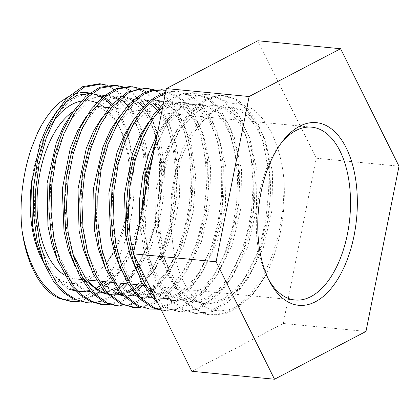 <?xml version="1.0" encoding="UTF-8"?>
<svg xmlns="http://www.w3.org/2000/svg" width="420" height="420" viewBox="0 0 420 420"><rect width="100%" height="100%" fill="white"/><g stroke="black" fill="none" stroke-linecap="round" stroke-linejoin="round"><path stroke-width="0.32" stroke-dasharray="2.1 1.58" d="M141.808 211.554L145.068 247.958L154.796 279.2L167.486 298.452L183.152 310.139L194.308 313.283L208.756 311.84L223.85 303.544L237.899 289.118L250.094 269.661L259.628 246.288L265.808 220.201L268.485 193.048L267.645 166.572L263.267 142.522L256.195 123.921L246.729 109.468L235.484 99.787L223.072 95.498L218.594 95.382L204.482 99.713L190.853 110.528L178.595 126.929L168.588 148.055L161.595 172.862L157.899 199.752L157.673 226.963L161.081 252.74L167.191 273.105L175.812 290.236L186.448 303.408L198.623 311.903L205.16 314.181L209.716 314.916L223.913 313.199L237.993 305.912L251.228 293.559L262.878 276.623L272.155 256.132L278.964 232.995L283.075 208.52L284.245 184.007M172.704 242.849C176.573 277.725 192.633 304.19 211.822 309.86C231.982 314.27 250.052 302.573 266.049 274.759A109.699 58.879 95.5 0 0 284.177 184.034M266.049 274.759L253.585 293.465L239.321 306.831L225.687 313.63L211.932 315.121L208.735 314.654L200.802 312.029L188.916 303.812L178.479 291.191L169.948 274.796L163.774 255.25L160.036 229.682L159.92 202.508L163.28 175.497L169.974 150.428L179.739 128.914L191.83 112.019L205.359 100.642L219.46 95.702L225.236 95.729L237.353 99.845L248.383 109.069L257.743 122.861L264.852 140.668L269.551 164.43L270.732 190.759L268.396 217.917L262.531 244.157L253.276 267.839L241.295 287.726L227.388 302.683L212.363 311.567L196.497 313.467L185.325 310.338L170.237 299.303L157.857 281.232L150.964 263.482L146.37 243.107L144.438 198.382M157.673 302.694L167.543 308.737L178.82 311.624L195.662 309.278L212.027 299.203L225.587 283.442L237.09 262.673L245.91 238.355L251.428 211.969L253.176 184.994L251.276 159.023L245.999 135.665L237.626 116.524L223.823 100.832L207.485 94.29L196.423 95.141L185.446 100.112L169.617 115.678L156.292 139.067M153.919 150.932L168.189 121.055L186.338 101.189L197.941 95.555L209.664 94.511L225.424 100.601L238.875 115.217L247.517 133.912L253.103 156.949L255.339 182.726L253.932 209.664L248.734 236.177L240.203 260.767L228.937 281.935L215.544 298.195L198.55 309.194L180.989 311.84L169.712 308.968L156.083 299.497M161.406 310.196L163.18 310.391L176.395 308.957L189.541 302.752L202.025 292.1L213.255 277.347L224.044 255.638L231.956 230.512L236.612 203.663L237.657 176.788L234.864 151.51L228.622 129.213L219.476 111.2L207.963 98.8L192.05 92.726L177.534 94.993L163.322 103.887M162.761 106.691L178.259 95.807L194.24 92.915L208.966 98.186L220.668 110.03L230.071 127.559L236.612 149.499L239.736 174.547L239.033 201.359L234.707 228.291L227.094 253.649L216.552 275.725L205.16 291.244L192.402 302.494L178.92 309.083L165.354 310.621L161.322 310.028M136.616 305.707L147.735 308.873M149.777 309.041L158.209 308.406L173.45 301.786L187.877 288.871L200.645 270.68L210.914 248.225L217.959 222.647L221.582 195.573L221.692 168.767L218.216 143.971L211.339 123.097L201.621 106.743L189.782 95.749L176.552 90.988L165.685 92.059M165.491 93.025L176.584 91.067L178.726 91.203L191.662 95.797L203.291 106.312L212.924 121.979L219.886 142.034L223.687 166.572L223.918 193.274L220.631 220.39L213.89 246.162L203.884 268.957L191.315 287.611L177.014 301.072L161.821 308.291L156.555 309.157M121.018 304.195L132.29 307.141M133.366 307.23L147.667 305.371L161.695 297.848L175.681 283.537L187.808 263.939L197.405 240.455L203.81 214.489L206.504 187.488L205.548 161.059L201.164 136.852L193.557 116.524L179.303 97.996L161.894 89.88M166.005 90.447L181.771 98.427L194.87 115.091L202.755 135.004L207.464 158.917L208.756 185.194L206.404 212.2L200.309 238.329L190.984 262.122L179.078 282.151L165.239 296.987L153.237 304.285L140.9 307.382M116.66 305.844L128.882 304.705L141.073 299.507L152.765 290.462L163.48 277.772L174.935 257.145L183.661 232.738L189.231 206.209L191.221 179.219L189.362 153.384L183.981 130.132L175.576 110.849L164.63 96.92L156.004 91.14L146.732 88.431M154.229 89.775L165.674 96.154L176.831 109.541L185.504 128.373L191.195 151.3L193.389 176.946L191.741 203.91L186.491 230.564L178.054 255.239L166.829 276.266L147.378 296.993L136.71 303.014L125.853 305.928M103.026 304.605L107.662 304.516L122.992 299.602L137.734 288.256L151.022 271.404L161.989 249.963L169.88 224.999L174.431 198.119L175.497 171.087L172.94 145.656L166.761 123.454L157.531 105.604L145.966 93.093L132.778 86.909L131.15 86.646M139.398 88.4L140.338 88.772M146.071 91.854L157.7 103.042M160.325 106.717L168.814 123.296L174.694 143.635L177.581 168.851L176.857 195.815L172.636 222.779L165.044 247.973L155.027 268.616L142.853 285.348M138.653 289.711L134.662 293.296M132.946 294.688L122.215 301.319L110.192 304.689M74.498 299.681L85.748 302.678M87.208 302.799L99.314 301.507L111.284 296.079L125.643 283.274L138.348 264.931L148.685 242.377L155.951 216.946L159.584 190.029L159.584 163.249L156.103 138.301L149.305 116.865L142.296 104.202L133.906 94.568L124.493 88.174L114.413 85.218M122.777 86.819L123.874 87.203M130.657 90.61L142.259 101.383M145.068 105.252L150.685 115.311L157.778 136.364L161.584 161.059L161.926 187.724L158.629 214.683L146.386 253.517L127.512 283.873M123.375 288.272L119.275 292.005M117.642 293.323L114.854 295.365L104.664 300.673L94.295 302.957M78.257 301.103L84.236 299.791L99.445 291.879L113.547 277.825L125.638 258.316L135.151 234.749L141.608 208.703L144.543 181.76L143.619 155.484L139.125 131.355L131.497 110.854L121.165 95.44L111.242 87.617L100.349 84M107.373 85.265L122.257 94.542L132.815 109.415L140.726 129.481L145.541 153.295L146.8 179.434L144.202 206.435L138.054 232.691L128.825 256.578L116.965 276.47L98.889 293.911L79.27 301.418M71.411 288.939L62.008 283.101L53.592 274.213L40.819 248.178L34.346 214.72L35.033 178.526L42.94 144.197L56.485 116.151L64.817 105.856L73.862 98.669L83.296 94.668L92.757 93.875M99.173 95.225L100.202 95.597M102.848 96.763L104.339 97.561M106.365 98.821L108.05 100.034M112.24 103.798L115.043 107.016M116.051 108.329L123.265 120.866L128.767 136.405L133.76 173.492M97.708 95.461A99.104 53.188 -84.5 0 1 98.779 95.918M101.939 97.54A99.104 53.188 -84.5 0 1 103.367 98.422M104.937 99.498A99.104 53.188 -84.5 0 1 106.638 100.795M111.153 105.005A99.104 53.188 -84.5 0 1 112.366 106.339M112.523 106.523A99.104 53.188 -84.5 0 1 113.815 108.061M113.857 108.118A99.104 53.188 -84.5 0 1 133.691 173.513M68.308 288.934L54.401 278.402L43.034 260.957M56.459 111.715L65.373 102.412M89.733 93.466L94.29 94.311L92.584 93.728M113.017 290.866L97.041 293.396L86.977 290.53L77.616 284.461L69.169 275.457L56.191 249.753L49.912 216.29L50.636 179.849L58.354 145.561L72.061 117.8L89.492 100.007L98.863 95.897L108.266 95.267L115.673 97.198M118.01 98.275L123.291 101.635M127.722 105.567L130.452 108.607M131.418 109.809L140.611 126.236L146.585 147.672L149.079 172.389L147.924 198.513L142.963 224.17L134.421 247.658L123.055 267.482L109.652 282.151M105.704 285.096L101.299 287.705M97.393 289.454L90.258 291.396M89.35 291.527L81.617 291.653L75.348 290.393M103.089 292.509L94.075 292.84L83.858 290.147L69.783 279.904L58.448 262.579M73.117 111.662L88.741 98.548L105.236 95.083L114.403 97.524M117.185 98.978L129.895 111.531L139.424 131.618L145.031 157.043L146.003 185.556L141.981 214.825L133.555 242.303L121.438 265.44L106.428 281.841M104.165 283.526L100.154 286.099M95.77 288.325L89.476 290.509M87.791 290.897L86.425 291.149M78.467 291.496L76.162 291.228M72.786 253.964L66.633 229.572L64.806 202.429L67.184 174.647L73.406 148.491L83.076 126.2L95.492 109.499L109.494 99.335L123.863 96.59L131.906 98.726M133.718 99.619L138.721 102.926M143.273 107.142L153.725 122.719L161.07 143.672L164.477 168.677L163.769 195.851L159.122 222.968L150.712 247.821L138.957 268.459L124.866 283.616M121.259 286.314L116.876 289.007M83.218 278.691L75.159 266.522M86.368 116.387L102.995 100.553L111.846 96.983L120.713 96.49L129.864 99.178M132.562 100.648L145.409 113.048L154.996 132.778L160.435 158.256L161.422 186.916L157.678 216.137L149.242 243.401L137.025 266.516L122.126 283.353M119.978 285.017L115.91 287.705M111.573 289.926L104.879 292.152M117.931 293.449L108.539 287.642L100.149 278.707L87.376 252.609L80.855 219.203L81.601 183.026L89.502 148.622L103.01 120.577L111.358 110.355L120.43 103.199L129.869 99.178L139.335 98.343L146.921 100.097M149.425 101.215L154.571 104.475M158.786 108.318L169.134 123.974L176.426 145.173L180.043 170.158L179.419 197.159L174.605 224.228L166.131 249.26L154.528 270.16L140.469 285.117M136.705 287.826L132.4 290.356M128.489 292.163L121.306 294.294M120.488 294.441L112.539 294.798M108.822 294.273L106.239 293.627M114.865 293.417L101.141 283.028L89.843 266.017M102.364 117.133L118.876 102.102L127.617 98.495L136.316 97.781L145.378 100.427M148.36 102.133L152.754 105.473M157.238 110.04L167.202 126.053L174.048 147.142L177.014 172.037L176.043 198.844L171.266 225.44L162.839 249.732L151.205 269.923L137.34 284.818M135.329 286.377L131.434 289.012M127.218 291.307L120.761 293.701M119.38 294.042L109.51 294.578L106.733 294.137M284.245 183.908C282.041 149.158 268.979 119.674 251.381 108.428C231.578 97.561 212.793 105.178 195.022 131.281L203.595 120.367L212.919 112.56L222.653 108.098L232.439 107.142L242.114 109.919L250.982 116.54L258.725 126.641L265.088 139.687L272.643 172.494L271.934 210.478L263.303 247.926L247.868 278.707L238.135 290.01L227.572 298.153L216.589 302.862L205.601 303.86L195.531 301.135L186.223 295.024L177.823 285.894L164.803 260.085L158.434 226.816L159.311 190.355L166.955 155.878L180.616 128.242L198.135 110.607L207.533 106.355L216.914 105.562L226.538 108.57L235.441 115.222L243.28 125.155L249.701 138.028L257.024 170.987L256.41 209.176L247.905 246.409L232.26 277.037L222.547 288.55L212.053 296.882L201.143 301.544L190.181 302.243L180.059 299.397L170.667 293.423L162.209 284.513L149.336 258.725L143.005 225.199L143.656 188.853L151.484 154.613L165.149 126.698L182.516 108.959L191.903 104.974L201.338 104.328L211.034 107.184L219.991 113.579L227.803 123.38L234.092 136.39L241.458 169.57L241.048 207.548L232.312 244.681L216.788 275.651L207.17 287.201L196.686 295.307L185.719 299.77L174.689 300.599L164.456 297.985L155.08 292.178L146.722 283.175L133.917 257.05L127.365 223.708L128.179 187.52L136.048 153.059L149.53 125.045L166.987 107.725L176.437 103.656L185.897 102.774L195.573 105.441L204.446 111.93L212.168 122.01L218.516 135.109L226.086 168.042L225.43 205.984L216.752 243.385L201.343 274.239L191.625 285.537L181.062 293.643L170.069 298.321L159.065 299.339L148.969 296.693L139.666 290.614L131.287 281.458L118.288 255.559L111.857 222.332L112.775 185.908L120.44 151.384L134.048 123.732L151.589 106.181L161.002 101.924L170.394 101.057L180.007 104.029L188.89 110.707L196.712 120.698L203.133 133.602L210.52 166.499L209.848 204.682L201.348 241.983L185.729 272.57L175.996 284.036L165.485 292.357L154.565 297.077L143.614 297.822L133.523 294.956L124.142 288.934L115.684 279.977L102.764 254.247L96.464 220.742L97.146 184.343L104.916 150.092L118.608 122.257L136.007 104.47L145.378 100.433L154.796 99.802M160.65 101.115L162.089 101.645M163.632 102.312L172.184 108.003L179.786 116.697L190.906 142.317L195.605 175.66L193.226 211.843L183.561 246.067L168.121 274.034L158.86 284.366L148.901 291.585L138.547 295.486L128.158 296.116L121.863 294.882M133.418 120.141L149.798 104.869L158.513 101.493L167.249 101.02L176.941 103.919L185.897 110.339L193.72 120.13L200.03 133.098L207.359 166.283L206.95 204.298L198.24 241.406L182.684 272.349L173.061 283.92L162.593 292.068L151.636 296.52L140.611 297.313L130.379 294.667L116.172 284.245L104.774 266.495M119.669 116.125L135.308 103.073L151.793 99.524L161.485 102.197L170.368 108.633L178.091 118.687L184.417 131.796L191.977 164.777L191.368 202.687L182.658 240.061L167.26 270.968L157.558 282.277L147 290.356L136.001 295.008L124.987 296.021L122.714 295.754M148.502 122.204L165.186 106.67L174.032 102.947L182.842 102.265L192.454 105.252L201.348 111.92L209.176 121.895L215.602 134.783L222.962 167.701L222.306 205.889L213.811 243.164L198.177 273.761L188.454 285.248L177.949 293.575L167.034 298.274L156.077 299.003L145.976 296.142L132.72 286.534L121.679 271.042M157.327 133.87L166.388 120.414L176.605 110.817L187.441 105.273L198.361 103.95L208.031 106.622L216.893 113.143L224.621 123.228L230.974 136.322L238.549 169.234L237.872 207.197L229.21 244.608L213.791 275.425L204.067 286.724L193.505 294.845L182.516 299.539L171.518 300.557L161.432 297.885L147.861 287.637L136.616 271.01M172.688 242.765L170.462 218.799L171.491 193.966L175.655 169.895L182.81 148.208L192.549 130.2L204.094 116.739L216.636 108.665L229.378 106.785L239.001 109.804L247.91 116.44L255.749 126.352L262.164 139.209L269.467 172.2L268.873 210.389L260.358 247.595L244.708 278.24L235.006 289.769L224.516 298.095L213.607 302.726L202.645 303.419L192.507 300.584L183.115 294.63L174.657 285.731L161.805 259.917L155.458 226.391L156.098 190.066L163.947 155.825L177.597 127.885L194.964 110.171L204.356 106.197L213.791 105.541L223.493 108.376L232.449 114.755L240.251 124.567L246.535 137.597L253.916 170.772L253.507 208.73L244.76 245.879L229.252 276.869L219.634 288.398L209.144 296.483L198.172 300.956L187.142 301.802L176.909 299.203L162.934 288.96L151.641 271.567L143.677 248.766L139.619 222.495M268.548 279.373A86.819 46.599 -84.5 0 1 267.493 277.426A86.819 46.599 -84.5 0 1 280.329 144.06A86.819 46.599 -84.5 0 1 281.736 142.354M64.124 274.806A86.819 46.599 95.5 0 0 67.347 276.56A86.819 46.599 95.5 0 0 75.826 278.896A86.819 46.599 95.5 0 0 107.231 262.001A86.819 46.599 95.5 0 0 120.067 128.636A86.819 46.599 95.5 0 0 92.463 106.061A86.819 46.599 95.5 0 0 73.253 111.463M104.171 107.184A91.744 49.24 -84.5 0 1 117.968 124.614A91.744 49.24 -84.5 0 1 104.402 265.545A91.744 49.24 -84.5 0 1 62.255 280.933A91.744 49.24 -84.5 0 1 43.517 262.216M32.182 177.844A91.744 49.24 -84.5 0 1 52.936 122.173M81.218 101.105A91.744 49.24 -84.5 0 1 83.9 100.737M85.087 100.664A91.744 49.24 -84.5 0 1 88.405 100.721M96.621 102.727A91.744 49.24 -84.5 0 1 98.311 103.493M98.522 103.593A91.744 49.24 -84.5 0 1 100.716 104.801M133.76 173.576C136.19 208.478 126.514 247.874 110.534 272.312C92.799 297.481 74.041 305.319 54.269 295.827M68.15 96.768L72.886 94.615M89.838 93.035L91.691 93.471M195.022 131.281A99.104 53.188 95.5 0 0 172.757 242.718M365.978 331.438L283.238 323.474L191.788 371.275M399 166.184L316.255 158.219L283.238 323.474M257.833 40.761L316.255 158.219M211.969 314.99L209.79 314.78M225.236 95.855L223.057 95.645M196.455 313.493L194.276 313.283M209.722 94.358L207.543 94.148M180.947 312.002L178.768 311.792M194.208 92.867L192.029 92.657M165.428 310.506L163.249 310.296M178.689 91.371L176.51 91.161M149.914 309.015L148.722 308.899M132.148 86.893L129.969 86.683M92.789 93.749L89.728 93.455M108.302 95.24L105.247 94.946M123.816 96.736L120.761 96.442M139.335 98.228L136.274 97.933M112.581 294.777L109.52 294.483M154.844 99.724L151.788 99.43M128.1 296.268L125.039 295.974M170.357 101.215L167.302 100.921M143.609 297.764L140.553 297.47M185.876 102.711L182.816 102.417M159.128 299.255L156.067 298.961M201.39 104.202L198.329 103.908M174.641 300.752L171.581 300.452M216.904 105.698L213.843 105.404M190.155 302.243L187.1 301.949M267.493 277.426L269.593 281.447M280.329 144.06L283.159 140.516M81.606 279.452L83.79 279.662M84.063 279.689L87.055 279.977M96.878 280.922L99.078 281.132M99.535 281.18L102.317 281.447M112.418 282.419L114.576 282.629M114.77 282.644L118.115 282.97M128.153 283.936L130.331 284.141M130.547 284.161L133.66 284.466M143.483 285.411L145.682 285.621M146.129 285.663L148.874 285.925M149.357 285.973L295.097 300.001M92.463 106.061L98.516 106.643M108.943 107.646L311.735 127.166M120.067 128.636L117.968 124.614M107.231 262.001L104.402 265.545M232.417 107.189L229.357 106.895M205.669 303.733L202.608 303.44"/><path stroke-width="0.63" d="M156.292 139.067L144.706 177.912L141.808 211.554M144.438 198.382L146.465 180.59L153.919 150.932M165.685 92.059L154.109 97.65L143.031 107.399L132.956 120.881L124.383 137.65L116.592 161.7L111.993 188.239L110.812 215.513L113.279 241.778L119.112 264.374L127.895 283.5L139.067 298.184L152.05 307.466L154.765 308.574L161.406 310.196M163.322 103.887L153.489 114.713L142.406 133.791L133.817 157.138L128.231 183.146L126.147 210.226L127.916 236.786L133.271 261.334L141.808 282.387L153.106 298.473L157.673 302.694M156.083 299.497L144.701 283.889L136.001 263.314L130.399 239.195L128.326 212.961L130.074 185.855L135.35 159.658L143.666 135.996L154.544 116.477L162.761 106.691M161.322 310.028L154.24 307.671L141.545 298.667L130.562 284.524L121.826 266.123L115.883 244.33L113.075 218.222L113.915 190.958L118.193 164.283L125.701 139.949L133.88 123.197L143.551 109.51L154.24 99.309L165.491 93.025M147.735 308.873L149.777 309.041M156.555 309.157L149.924 309.057L138.794 305.897L122.11 293.002L108.911 271.562L101.761 248.945L98.028 223.209L97.797 196.072L101.162 169.244L108.077 144.365L117.92 122.766L129.948 105.698L143.404 94.416L153.253 90.542L163.123 89.99L166.005 90.447M132.29 307.141L133.366 307.23M161.894 89.88L151.736 90.169L142.527 93.487L128.971 104.202L116.77 120.771L106.685 141.981L99.487 166.609L95.792 193.337L95.676 220.532L99.078 246.466L105.924 269.419L119.374 292.12L136.616 305.707M140.9 307.382L134.463 307.351L123.186 304.427L106.675 291.926L95.802 274.953L87.791 253.197L83.018 228.181L81.863 201.416L84.546 174.426L90.683 148.775L99.745 126.032L111.19 107.767L128.919 92.626L138.306 89.156L147.672 88.494L154.229 89.775M131.15 86.646L130.022 86.52L116.603 88.489L103.325 96.364L90.983 109.567L80.357 127.512L71.804 150.701L66.323 176.778L64.197 204.005L65.72 230.654L71.027 255.082L79.658 276.003L91.004 292.21L104.454 302.505L116.66 305.844M146.732 88.431L145.488 88.3L127.386 92.064L110.182 106.134L98.543 123.931L89.229 146.323L82.787 171.754L79.774 198.671L80.588 225.535L85.029 250.793L92.741 272.921L103.367 290.377L121.018 304.195M125.853 305.928L118.829 306.08L107.672 303.203L94.159 293.423L82.672 277.73L73.826 257.292L68.234 233.258L66.371 206.729L68.161 179.477L73.327 153.227L81.617 129.712L92.321 110.954L104.885 97.094L118.456 88.798L132.2 86.72L139.398 88.4M90.195 301.345L101.162 304.453L103.026 304.605M140.338 88.772L146.071 91.854M157.7 103.042L160.325 106.717M142.853 285.348L138.653 289.711M134.662 293.296L132.946 294.688M110.192 304.689L103.352 304.642L92.253 301.471L82.719 295.428L74.02 286.619L60.17 261.592L53.886 238.061L51.093 211.796L51.818 184.537L56.091 158.025L63.803 133.891L74.303 113.411L86.798 97.745L100.511 88.074L116.587 85.449L122.777 86.819M85.748 302.678L87.208 302.799M114.413 85.218L99.645 87.308L85.859 96.39L73.206 111.536L62.48 131.596L54.49 155.437L49.896 181.813L48.83 209.087L51.287 235.515L57.257 259.35L71.295 285.7L80.236 294.971L90.074 301.287M123.874 87.203L130.657 90.61M142.259 101.383L145.068 105.252M127.512 283.873L123.375 288.272M119.275 292.005L117.642 293.323M94.295 302.957L87.927 302.878L76.666 299.901L66.302 293.444L57.031 283.579L46.862 265.283L39.701 242.513L35.852 216.846L35.648 189.856L39.249 163.097L46.221 138.096L55.986 116.371L67.956 99.435L84.189 87.197L101.11 84.052L107.373 85.265M59.01 298.342L70.151 301.282L78.257 301.103M100.349 84L98.931 83.837L82.667 86.672L66.985 97.949L54.841 114.398L44.835 135.734L37.569 160.466L33.647 187.11L33.511 214.158L37.023 240.03L43.88 263.141L53.786 281.899L63.509 292.698L74.498 299.681M79.27 301.418L72.308 301.55L61.115 298.72C41.522 288.503 28.518 266.033 22.108 231.304L21.294 221.897L21 212.336L21.215 202.472L22.118 190.706L23.662 179.24L25.478 169.585L27.72 160.23L31.096 148.995L37.663 132.641L41.36 125.48L46.426 117.359L50.794 111.584L55.466 106.423L60.323 102.029L68.15 96.768M92.757 93.875L99.173 95.225M100.202 95.597L102.848 96.763M104.339 97.561L106.365 98.821M108.05 100.034L112.24 103.798M115.043 107.016L116.051 108.329M94.29 94.311A99.104 53.188 -84.5 0 1 97.708 95.461M98.779 95.918A99.104 53.188 -84.5 0 1 101.939 97.54M103.367 98.422A99.104 53.188 -84.5 0 1 104.937 99.498M106.638 100.795A99.104 53.188 -84.5 0 1 111.153 105.005M43.034 260.957L36.587 244.157L32.377 225.089L31.568 183.314L40.126 142.968L47.444 125.758L56.459 111.715M65.373 102.412L77.264 95.256L89.323 93.429M115.673 97.198L118.01 98.275M123.291 101.635L127.722 105.567M130.452 108.607L131.418 109.809M109.652 282.151L105.704 285.096M101.299 287.705L97.393 289.454M90.258 291.396L89.35 291.527M75.348 290.393L71.411 288.939M58.448 262.579L52.075 245.38L47.927 225.818L47.077 183.414L56.275 142.91L63.919 125.669L73.117 111.662M114.403 97.524L117.185 98.978M106.428 281.841L104.165 283.526M100.154 286.099L95.77 288.325M89.476 290.509L87.791 290.897M86.425 291.149L78.467 291.496M76.162 291.228L68.308 288.934M106.239 293.627L102.401 292.215L93.534 286.561L85.512 278.045L72.786 253.964M131.906 98.726L133.718 99.619M138.721 102.926L143.273 107.142M124.866 283.616L121.259 286.314M116.876 289.007L113.017 290.866M99.435 291.711L83.218 278.691M75.159 266.522L68.413 250.194L64.003 231.194L62.312 189.142L70.224 148.496L77.48 131.014L86.368 116.387M129.864 99.178L132.562 100.648M122.126 283.353L119.978 285.017M115.91 287.705L111.573 289.926M104.879 292.152L103.089 292.509M146.921 100.097L149.425 101.215M154.571 104.475L158.786 108.318M140.469 285.117L136.705 287.826M132.4 290.356L128.489 292.163M121.306 294.294L120.488 294.441M112.539 294.798L108.822 294.273M89.843 266.017L83.323 249.443L79.049 230.533L78.031 188.827L86.258 148.444L93.455 131.239L102.364 117.133M145.378 100.427L148.36 102.133M152.754 105.473L157.238 110.04M137.34 284.818L135.329 286.377M131.434 289.012L127.218 291.307M120.761 293.701L119.38 294.042M106.733 294.137L99.677 291.821M154.796 99.802L160.65 101.115M162.089 101.645L163.632 102.312M121.863 294.882L117.931 293.449M104.774 266.495L98.464 249.281L94.369 229.777L93.681 187.546L102.895 147.163L110.497 130.006L119.669 116.125M122.714 295.754L114.865 293.417M121.679 271.042L114.944 254.541L110.523 235.363L108.864 193.048L117.044 152.276L124.42 134.747L133.418 120.141M136.616 271.01L130.027 254.588L125.717 235.767L124.514 194.103L132.51 153.699L139.65 136.453L148.502 122.204M139.619 222.495L139.655 198.734L142.884 175.14L148.906 153.069L157.327 133.87M281.736 142.354A86.819 46.599 -84.5 0 1 311.735 127.166A86.819 46.599 -84.5 0 1 349.797 218.048A86.819 46.599 -84.5 0 1 295.097 300.001A86.819 46.599 -84.5 0 1 286.613 297.665A86.819 46.599 -84.5 0 1 268.548 279.373M289.8 302.836A91.744 49.24 95.5 0 0 357.215 195.857A91.744 49.24 95.5 0 0 283.159 140.516A91.744 49.24 95.5 0 0 269.593 281.447A91.744 49.24 95.5 0 0 289.8 302.836M73.253 111.463A86.819 46.599 95.5 0 0 37.27 194.476A86.819 46.599 95.5 0 0 64.124 274.806M340.573 48.725L399 166.184L365.978 331.438L274.533 379.239L216.106 261.781L249.123 96.527L340.573 48.725L257.833 40.761L166.383 88.562L249.123 96.527M43.517 262.216A91.744 49.24 -84.5 0 1 32.182 177.844M52.936 122.173A91.744 49.24 -84.5 0 1 81.218 101.105M83.9 100.737A91.744 49.24 -84.5 0 1 85.087 100.664M88.405 100.721A91.744 49.24 -84.5 0 1 96.621 102.727M100.716 104.801A91.744 49.24 -84.5 0 1 104.171 107.184M22.197 231.347A109.699 58.879 95.5 0 0 54.269 295.827L58.984 298.326M72.886 94.615L77.7 93.188L81.139 92.636L86.158 92.547L89.838 93.035M91.691 93.471L92.584 93.728M216.106 261.781L133.361 253.816L166.383 88.562M274.533 379.239L191.788 371.275L133.361 253.816M148.722 308.899L147.735 308.805M163.18 89.88L161.002 89.67M134.4 307.524L132.221 307.314M147.667 88.384L145.488 88.174M118.886 306.028L116.708 305.818M103.367 304.537L101.189 304.327M116.634 85.397L114.455 85.186M87.859 303.041L85.68 302.831M101.12 83.906L98.942 83.695M72.345 301.55L70.166 301.34M81.553 291.79L78.498 291.496M97.067 293.281L94.012 292.987M75.826 278.896L81.606 279.452M83.79 279.662L84.063 279.689M87.055 279.977L96.878 280.922M99.078 281.132L99.535 281.18M102.317 281.447L112.418 282.419M118.115 282.97L128.153 283.936M133.66 284.466L143.483 285.411M145.682 285.621L146.129 285.663M148.874 285.925L149.357 285.973M98.516 106.643L108.943 107.646"/></g></svg>
